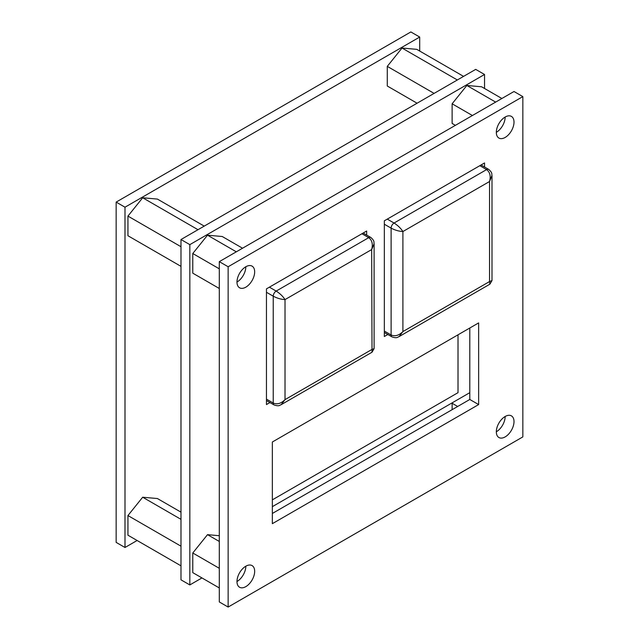 <?xml version="1.0" encoding="UTF-8"?>
<svg xmlns="http://www.w3.org/2000/svg" width="639" height="639" viewBox="0 0 639 639"><rect width="100%" height="100%" fill="white"/><g stroke="black" fill="none" stroke-linecap="round" stroke-linejoin="round"><path stroke-width="0.96" d="M180.989 266.367L127.944 235.743L127.944 216.094L142.681 197.763L157.41 199.08L204.232 226.11M198.002 229.705L142.681 197.763M180.989 246.718L127.944 216.094M417.083 103.222L387.282 86.009L387.282 66.368L402.019 48.037L416.756 49.347L463.571 76.384M457.34 79.979L402.019 48.037M434.105 93.398L387.282 66.368M180.989 565.827L127.944 535.202L127.944 515.553L142.681 497.222L157.41 498.54L180.989 512.151M180.989 519.347L142.681 497.222M180.989 546.185L127.944 515.553M491.99 280.569L489.546 281.559L489.905 284.163L491.99 280.569L491.99 175.701C491.559 173.976 492.821 173.065 488.683 169.391A4.169 2.404 120 0 0 486.599 169.599C489.993 172.179 490.976 176.148 489.546 181.508L491.982 175.493M402.905 231.534C400.757 228.235 397.809 225.399 394.063 223.027A4.169 2.404 120 0 0 391.116 228.131C395.046 230.192 398.976 231.326 402.905 231.534L489.546 181.508L489.546 281.559L402.905 331.577C398.976 335.499 395.046 336.633 391.116 334.98A4.169 2.404 120 0 0 391.979 336.889C397.234 338.638 397.386 337.088 399.071 336.609L402.905 331.577L402.905 231.534M285.018 299.595C281.088 299.387 277.158 298.253 273.228 296.184A4.169 2.404 -60 0 1 276.176 291.08C279.93 293.453 282.877 296.288 285.018 299.595L285.018 399.639L281.192 404.671C279.499 405.158 279.347 406.692 274.091 404.95A4.169 2.404 -60 0 1 273.228 403.041C277.158 404.695 281.088 403.56 285.018 399.639L371.666 349.613L374.103 348.622L372.026 352.225L371.666 249.569C373.096 244.202 372.114 240.232 368.719 237.66A4.169 2.404 -60 0 1 370.796 237.452C374.941 241.127 373.679 242.029 374.103 243.739L371.666 249.569L285.018 299.595M272.35 499.858L458.011 392.666L458.011 334.812M272.35 506.663L469.801 392.666M478.643 322.903L272.35 442.004L272.35 523.676L478.643 404.575L478.643 322.903M469.801 328.007L469.801 399.471L478.643 404.575M469.801 399.471L272.35 513.468M236.981 282.063A12.5 7.221 -60 0 1 242.437 269.482A12.5 7.221 -60 0 1 252.078 266.136A12.5 7.221 -60 0 1 252.078 280.569A12.5 7.221 -60 0 1 239.569 287.79A12.5 7.221 -60 0 1 236.981 282.063A12.5 7.221 -60 0 0 245.823 266.751A12.5 7.221 -60 0 1 236.981 282.063M236.981 581.53A12.5 7.221 -60 0 1 242.437 568.942A12.5 7.221 -60 0 1 252.078 565.595A12.5 7.221 -60 0 1 252.078 580.036A12.5 7.221 -60 0 1 239.569 587.249A12.5 7.221 -60 0 1 236.981 581.53A12.5 7.221 -60 0 0 245.823 566.218A12.5 7.221 -60 0 1 236.981 581.53M269.946 402.554L266.455 404.575L266.455 288.868L366.65 231.022L366.65 235.056M228.139 607.05L228.139 266.751L219.297 261.647L219.297 601.946L228.139 607.05L522.846 436.9L522.846 96.609L228.139 266.751M522.846 96.609L514.004 91.505L219.297 261.647M514.004 122.129A12.5 7.221 120 0 0 511.416 116.402A12.5 7.221 120 0 0 498.915 123.623A12.5 7.221 120 0 0 498.915 138.064A12.5 7.221 120 0 0 508.548 134.709A12.5 7.221 120 0 0 514.004 122.129M514.004 421.588A12.5 7.221 120 0 0 511.416 415.869A12.5 7.221 120 0 0 498.915 423.082A12.5 7.221 120 0 0 498.915 437.523A12.5 7.221 120 0 0 508.548 434.177A12.5 7.221 120 0 0 514.004 421.588M484.538 166.995L484.538 162.961L384.335 220.814L384.335 336.513L387.833 334.501M505.161 117.025L505.161 117.025A12.5 7.221 120 0 1 496.319 132.337A12.5 7.221 120 0 0 505.161 117.025M505.161 416.484L505.161 416.484A12.5 7.221 120 0 1 496.319 431.796A12.5 7.221 120 0 0 505.161 416.484M419.703 51.048L419.703 37.054L124.996 207.204L124.996 547.495L137.113 540.498M419.703 37.054L410.861 31.95L116.154 202.1L116.154 542.391L124.996 547.495M124.996 207.204L116.154 202.1M501.887 98.502L481.59 86.784L466.853 85.466L495.656 102.096M472.413 115.515L452.116 103.798L466.853 85.466M455.399 125.34L452.116 123.447L452.116 103.798M457.676 406.468L452.116 403.257L452.7 402.538M452.116 409.679L452.116 403.257M236.318 251.822L207.515 235.192L192.778 253.523L192.778 273.173L219.297 288.485M219.297 268.835L192.778 253.523M242.54 248.228L222.244 236.51L207.515 235.192M219.297 535.714L207.515 534.659L192.778 552.991L192.778 572.632L219.297 587.952M219.297 541.465L207.515 534.659M219.297 568.303L192.778 552.991M484.538 88.486L484.538 74.483L189.831 244.633L189.831 584.933L201.948 577.936M484.538 74.483L475.696 69.379L180.989 239.529L180.989 579.829L189.831 584.933M189.831 244.633L180.989 239.529M384.335 224.217L391.116 228.131L391.116 334.98L384.335 331.066M479.817 165.685L486.599 169.599L394.063 223.027L387.282 219.113M266.455 399.127L273.228 403.041L273.228 296.184L266.455 292.279M269.402 287.167L276.176 291.08L368.719 237.66L361.938 233.746M399.087 336.601L489.905 284.171M481.039 164.982L488.683 169.391M384.335 332.48L391.979 336.889M281.208 404.655L372.018 352.225M374.103 348.622L374.103 243.763M274.091 404.95L266.455 400.541M363.16 233.043L370.796 237.452"/></g></svg>
